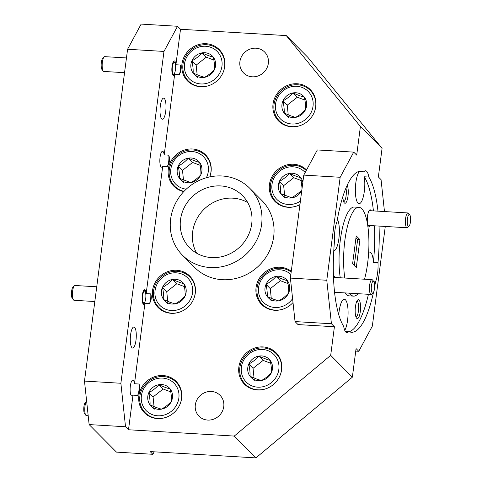 <?xml version="1.0" encoding="UTF-8"?>
<svg xmlns="http://www.w3.org/2000/svg" width="482" height="482" viewBox="0 0 482 482"><rect width="100%" height="100%" fill="white"/><g stroke="black" fill="none" stroke-linecap="round" stroke-linejoin="round"><path stroke-width="0.72" d="M85.838 415.279L84.621 413.785A5.929 1.657 -86.6 0 1 83.754 409.055A5.929 1.657 -86.6 0 1 84.742 403.326A5.929 1.657 -86.6 0 1 85.302 402.452L86.633 401.163A7.417 2.067 93.4 0 0 85.989 402.211A7.417 2.067 93.4 0 0 84.754 409.369A7.417 2.067 93.4 0 0 85.838 415.279A7.417 2.067 93.4 0 0 86.423 415.635L88.188 415.737M410.562 217.9A5.929 1.657 93.4 0 0 409.748 214.803A5.929 1.657 93.4 0 0 407.893 216.538A5.929 1.657 93.4 0 0 407.29 222.985A5.929 1.657 93.4 0 0 409.067 226.136A5.929 1.657 93.4 0 0 410.562 217.9M409.067 226.136L407.682 227.474A7.417 2.067 -86.6 0 1 407.061 227.757A7.417 2.067 -86.6 0 1 405.458 223.534A7.417 2.067 -86.6 0 1 407.947 212.954A7.417 2.067 -86.6 0 1 408.531 213.309L409.748 214.803M374.604 284.609A5.929 1.657 93.4 0 0 373.785 281.512A5.929 1.657 93.4 0 0 371.935 283.247A5.929 1.657 93.4 0 0 371.327 289.694A5.929 1.657 93.4 0 0 373.11 292.845A5.929 1.657 93.4 0 0 374.604 284.609M373.11 292.845L371.718 294.183A7.417 2.067 -86.6 0 1 371.104 294.466A7.417 2.067 -86.6 0 1 369.495 290.242A7.417 2.067 -86.6 0 1 371.99 279.662A7.417 2.067 -86.6 0 1 372.568 280.018L373.785 281.512M174.617 73.029A5.929 1.657 93.4 0 0 175.611 67.299A5.929 1.657 93.4 0 0 174.737 62.57A5.929 1.657 93.4 0 0 173.225 63.389A5.929 1.657 93.4 0 0 172.285 70.782A5.929 1.657 93.4 0 0 174.062 73.903A5.929 1.657 93.4 0 0 174.617 73.029M103.244 71.089L102.027 69.595A5.929 1.657 -86.6 0 1 101.16 64.871A5.929 1.657 -86.6 0 1 102.148 59.141A5.929 1.657 -86.6 0 1 102.708 58.268L104.094 56.93A7.417 2.067 93.4 0 0 103.395 58.021A7.417 2.067 93.4 0 0 102.16 65.184A7.417 2.067 93.4 0 0 103.244 71.089A7.417 2.067 93.4 0 0 103.823 71.444L124.543 72.686M126.459 57.942L104.708 56.647A7.417 2.067 93.4 0 0 104.094 56.93M144.895 301.877A5.929 1.657 93.4 0 0 145.883 296.147A5.929 1.657 93.4 0 0 145.016 291.423A5.929 1.657 93.4 0 0 143.497 292.237A5.929 1.657 93.4 0 0 142.564 299.629A5.929 1.657 93.4 0 0 144.341 302.75A5.929 1.657 93.4 0 0 144.895 301.877M73.523 299.943L72.306 298.448A5.929 1.657 -86.6 0 1 71.438 293.719A5.929 1.657 -86.6 0 1 72.427 287.989A5.929 1.657 -86.6 0 1 72.981 287.115L74.367 285.778A7.417 2.067 93.4 0 0 73.674 286.868A7.417 2.067 93.4 0 0 72.439 294.032A7.417 2.067 93.4 0 0 73.523 299.943A7.417 2.067 93.4 0 0 74.101 300.292L94.821 301.533M96.737 286.79L74.987 285.495A7.417 2.067 93.4 0 0 74.367 285.778M183.979 191.384A21.708 20.226 135.2 0 1 181.485 190.619A21.708 20.226 135.2 0 1 174.701 186.233A21.708 20.226 135.2 0 1 173.074 159.916A21.708 20.226 135.2 0 1 198.735 151.252A21.708 20.226 135.2 0 1 205.513 155.644A21.708 20.226 135.2 0 1 209.754 176.906A22.305 20.78 -44.8 0 0 211.056 171.779A22.305 20.78 -44.8 0 0 205.501 154.788A22.305 20.78 -44.8 0 0 183.13 150.48A22.305 20.78 -44.8 0 0 168.296 169.224A22.305 20.78 -44.8 0 0 173.845 186.215A22.305 20.78 -44.8 0 0 183.781 191.595M184.449 182.021A12.839 11.966 -44.8 0 0 190.794 182.606C194.698 180.557 198.054 177.912 200.874 174.665C201.036 171.2 200.62 167.127 199.632 162.44C196.427 161.584 192.655 160.157 188.311 158.15C185.552 161.35 182.196 163.994 178.238 166.091C179.22 170.706 179.629 174.785 179.473 178.316L190.794 182.606A12.839 11.966 -44.8 0 0 200.874 174.665A12.839 11.966 -44.8 0 0 199.632 162.44A12.839 11.966 -44.8 0 0 188.311 158.15A12.839 11.966 -44.8 0 0 178.238 166.091A12.839 11.966 -44.8 0 0 179.473 178.316A12.839 11.966 -44.8 0 0 184.449 182.021M206.38 177.744A19.539 18.208 -44.8 0 0 197.313 152.661A19.539 18.208 -44.8 0 0 172.333 163.85A19.539 18.208 -44.8 0 0 181.792 188.094A19.539 18.208 -44.8 0 0 186.245 189.149M374.496 225.811A80.669 22.503 93.4 0 1 373.436 262.521A16.611 4.633 93.4 0 0 370.863 252.622A16.611 4.633 93.4 0 0 369.772 252.062A16.611 4.633 93.4 0 0 368.652 252.472M359.06 299.967A9.489 2.645 93.4 0 0 357.644 300.009A9.489 2.645 93.4 0 0 355.228 308.962A9.489 2.645 93.4 0 0 356.56 318.138A9.489 2.645 93.4 0 0 356.686 318.271A9.489 2.645 93.4 0 0 360.301 311.565A9.489 2.645 93.4 0 0 359.06 299.967M355.951 316.963A7.947 2.217 93.4 0 0 358.536 310.071A7.947 2.217 93.4 0 0 357.391 301.364A7.947 2.217 93.4 0 0 356.903 301.099M371.176 210.755A8.302 2.32 93.4 0 0 370.736 210.086A8.302 2.32 93.4 0 0 369.495 210.122A8.302 2.32 93.4 0 0 367.38 217.954A8.302 2.32 93.4 0 0 368.549 225.986A8.302 2.32 93.4 0 0 368.652 226.106A8.302 2.32 93.4 0 0 370.29 225.558M377.972 211.164A80.669 22.503 93.4 0 0 368.826 177.057A16.611 4.633 93.4 0 0 366.7 171.339A16.611 4.633 93.4 0 0 365.615 170.779A16.611 4.633 93.4 0 0 363.759 171.947L359.211 171.676A16.611 4.633 93.4 0 0 355.385 188.058A16.611 4.633 93.4 0 0 357.993 203.109A16.611 4.633 93.4 0 0 359.084 203.663A16.611 4.633 93.4 0 0 363.832 194.427A16.611 4.633 93.4 0 0 364.278 176.786A80.669 22.503 93.4 0 1 373.423 210.893M363.759 171.947A80.669 22.503 93.4 0 0 361.078 171.194A80.669 22.503 93.4 0 0 337.026 221.539A16.611 4.633 93.4 0 0 334.544 240.657A80.669 22.503 93.4 0 0 343.696 326.386A16.611 4.633 93.4 0 0 345.823 332.104A16.611 4.633 93.4 0 0 346.913 332.664A16.611 4.633 93.4 0 0 348.769 331.496A80.669 22.503 93.4 0 0 351.45 332.249A80.669 22.503 93.4 0 0 373.496 292.309M344.769 330.387A16.611 4.633 93.4 0 0 348.07 313.86A16.611 4.633 93.4 0 0 345.437 299.792A16.611 4.633 93.4 0 0 344.347 299.238A16.611 4.633 93.4 0 0 338.774 314.818M134.472 383.744L139.021 384.015C140.479 387.944 139.985 391.752 137.539 395.427L132.99 395.156A7.947 2.217 -86.6 0 1 131.899 396.017A7.947 2.217 -86.6 0 1 131.381 395.746A7.947 2.217 -86.6 0 1 130.236 386.986A7.947 2.217 -86.6 0 1 132.851 380.147A7.947 2.217 -86.6 0 1 133.369 380.412A7.947 2.217 -86.6 0 1 134.472 383.744L144.931 303.25A7.296 2.036 -86.6 0 1 143.763 304.341A7.296 2.036 -86.6 0 1 143.287 304.094A7.296 2.036 -86.6 0 1 142.232 296.05A7.296 2.036 -86.6 0 1 144.63 289.772A7.296 2.036 -86.6 0 1 145.112 290.019A7.296 2.036 -86.6 0 1 146.185 293.598L162.717 166.308A7.947 2.217 -86.6 0 1 161.627 167.17A7.947 2.217 -86.6 0 1 161.102 166.899A7.947 2.217 -86.6 0 1 159.958 158.132A7.947 2.217 -86.6 0 1 162.573 151.3A7.947 2.217 -86.6 0 1 163.091 151.565A7.947 2.217 -86.6 0 1 164.199 154.897L174.653 74.403A7.296 2.036 -86.6 0 1 173.484 75.493A7.296 2.036 -86.6 0 1 173.008 75.246A7.296 2.036 -86.6 0 1 171.953 67.203A7.296 2.036 -86.6 0 1 174.357 60.925A7.296 2.036 -86.6 0 1 174.833 61.172A7.296 2.036 -86.6 0 1 175.906 64.751L180.515 29.269L286.272 35.59L307.938 57.418L382.075 148.329L378.364 176.936L381.063 179.659L384.467 211.55M161.687 118.867A10.556 2.946 -86.6 0 1 160.169 107.227A10.556 2.946 -86.6 0 1 163.639 98.147A10.556 2.946 -86.6 0 1 164.332 98.503A10.556 2.946 -86.6 0 1 165.85 110.143A10.556 2.946 -86.6 0 1 162.38 119.223A10.556 2.946 -86.6 0 1 161.687 118.867M342.871 196.59A9.489 2.645 93.4 0 0 344.244 202.802A9.489 2.645 93.4 0 0 344.365 202.934A9.489 2.645 93.4 0 0 347.859 197.102A9.489 2.645 93.4 0 0 347.191 185.269M335.219 277.469A8.302 2.32 93.4 0 0 334.773 276.795A8.302 2.32 93.4 0 0 333.538 276.831A8.302 2.32 93.4 0 0 333.46 276.909M344.967 292.905A44.489 12.412 93.4 0 0 346.142 294.357A44.489 12.412 93.4 0 0 349.058 295.858L353.607 296.129A44.489 12.412 93.4 0 0 358.024 293.683M349.516 293.177A44.489 12.412 93.4 0 0 350.691 294.629A44.489 12.412 93.4 0 0 353.607 296.129M364.513 279.217A44.489 12.412 93.4 0 0 361.837 208.814A44.489 12.412 93.4 0 0 358.915 207.314A44.489 12.412 93.4 0 0 346.341 231.348A44.489 12.412 93.4 0 0 344.799 278.042M268.341 63.347A14.828 13.815 -44.8 0 0 264.648 52.05A14.828 13.815 -44.8 0 0 249.778 49.188A14.828 13.815 -44.8 0 0 239.909 61.648A14.828 13.815 -44.8 0 0 243.603 72.945A14.828 13.815 -44.8 0 0 258.473 75.813A14.828 13.815 -44.8 0 0 268.341 63.347M223.756 406.621A14.828 13.815 -44.8 0 0 220.063 395.324A14.828 13.815 -44.8 0 0 205.193 392.456A14.828 13.815 -44.8 0 0 195.324 404.922A14.828 13.815 -44.8 0 0 199.018 416.219A14.828 13.815 -44.8 0 0 213.894 419.081A14.828 13.815 -44.8 0 0 223.756 406.621M181.63 398.337A22.305 20.78 -44.8 0 0 176.075 381.346A22.305 20.78 -44.8 0 0 153.71 377.038A22.305 20.78 -44.8 0 0 138.87 395.782A22.305 20.78 -44.8 0 0 144.419 412.773A22.305 20.78 -44.8 0 0 166.79 417.081A22.305 20.78 -44.8 0 0 181.63 398.337M281.608 369.718A22.305 20.78 -44.8 0 0 276.059 352.728A22.305 20.78 -44.8 0 0 253.689 348.42A22.305 20.78 -44.8 0 0 238.849 367.163A22.305 20.78 -44.8 0 0 244.404 384.154A22.305 20.78 -44.8 0 0 266.775 388.462A22.305 20.78 -44.8 0 0 281.608 369.718M291.279 271.282A22.305 20.78 -44.8 0 0 269.613 269.281A22.305 20.78 -44.8 0 0 256.075 287.477A22.305 20.78 -44.8 0 0 261.63 304.467A22.305 20.78 -44.8 0 0 293.008 302.545M195.3 293.068A22.305 20.78 -44.8 0 0 189.751 276.078A22.305 20.78 -44.8 0 0 167.381 271.77A22.305 20.78 -44.8 0 0 152.541 290.513A22.305 20.78 -44.8 0 0 158.096 307.504A22.305 20.78 -44.8 0 0 180.461 311.812A22.305 20.78 -44.8 0 0 195.3 293.068M180.214 311.908A21.708 20.226 135.2 0 1 165.73 311.908A21.708 20.226 135.2 0 1 158.952 307.522A21.708 20.226 135.2 0 1 157.325 281.205A21.708 20.226 135.2 0 1 182.979 272.541A21.708 20.226 135.2 0 1 189.763 276.933L192.68 279.873A22.305 20.78 -44.8 0 0 192.649 279.837M306.552 169.947A22.305 20.78 -44.8 0 0 284.211 165.778A22.305 20.78 -44.8 0 0 269.45 184.492A22.305 20.78 -44.8 0 0 275.005 201.482A22.305 20.78 -44.8 0 0 299.937 204.615M224.726 66.51A22.305 20.78 -44.8 0 0 219.171 49.513A22.305 20.78 -44.8 0 0 196.807 45.206A22.305 20.78 -44.8 0 0 181.967 63.949A22.305 20.78 -44.8 0 0 187.522 80.94A22.305 20.78 -44.8 0 0 209.887 85.248A22.305 20.78 -44.8 0 0 224.726 66.51M315.788 106.546A22.305 20.78 -44.8 0 0 310.239 89.556A22.305 20.78 -44.8 0 0 287.868 85.248A22.305 20.78 -44.8 0 0 273.035 103.992A22.305 20.78 -44.8 0 0 278.584 120.982A22.305 20.78 -44.8 0 0 300.955 125.29A22.305 20.78 -44.8 0 0 315.788 106.546M251.712 223.883A37.132 34.596 -44.8 0 0 242.47 195.59A37.132 34.596 -44.8 0 0 205.224 188.42A37.132 34.596 -44.8 0 0 180.527 219.623A37.132 34.596 -44.8 0 0 189.769 247.917A37.132 34.596 -44.8 0 0 227.01 255.086A37.132 34.596 -44.8 0 0 251.712 223.883M247.706 202.53A37.132 34.596 -44.8 0 0 192.661 231.854A37.132 34.596 -44.8 0 0 196.668 253.201M170.628 219.033A47.453 44.217 -44.8 0 0 182.443 255.183A47.453 44.217 -44.8 0 0 230.035 264.353A47.453 44.217 -44.8 0 0 261.606 224.473A47.453 44.217 -44.8 0 0 249.79 188.323A47.453 44.217 -44.8 0 0 202.199 179.153A47.453 44.217 -44.8 0 0 170.628 219.033M182.443 255.183L194.517 267.347A47.453 44.217 -44.8 0 0 242.115 276.517A47.453 44.217 -44.8 0 0 273.68 236.638A47.453 44.217 -44.8 0 0 261.871 200.488L249.79 188.323M131.966 347.715A10.556 2.946 -86.6 0 1 130.447 336.075A10.556 2.946 -86.6 0 1 133.918 326.995A10.556 2.946 -86.6 0 1 134.611 327.35A10.556 2.946 -86.6 0 1 136.129 338.991A10.556 2.946 -86.6 0 1 132.658 348.07A10.556 2.946 -86.6 0 1 131.966 347.715M152.366 414.653A19.539 18.208 -44.8 0 0 177.346 403.464A19.539 18.208 -44.8 0 0 167.893 379.22A19.539 18.208 -44.8 0 0 142.907 390.414A19.539 18.208 -44.8 0 0 152.366 414.653M166.537 417.177A21.708 20.226 135.2 0 1 152.059 417.183A21.708 20.226 135.2 0 1 145.275 412.791A21.708 20.226 135.2 0 1 143.648 386.474A21.708 20.226 135.2 0 1 169.309 377.81A21.708 20.226 135.2 0 1 176.087 382.202A21.708 20.226 135.2 0 1 180.322 403.494M155.023 408.579A12.839 11.966 -44.8 0 0 161.368 409.164A12.839 11.966 -44.8 0 0 171.447 401.223A12.839 11.966 -44.8 0 0 170.206 388.998A12.839 11.966 -44.8 0 0 158.885 384.708A12.839 11.966 -44.8 0 0 148.811 392.649A12.839 11.966 -44.8 0 0 150.053 404.874A12.839 11.966 -44.8 0 0 155.023 408.579M156.15 407.465L161.368 409.164C165.272 407.121 168.634 404.47 171.447 401.223C171.61 397.758 171.194 393.686 170.206 388.998C167.001 388.143 163.229 386.715 158.885 384.708C156.132 387.908 152.77 390.559 148.811 392.649C149.794 397.264 150.209 401.343 150.053 404.874L156.15 407.465M166.037 309.384A19.539 18.208 -44.8 0 0 191.023 298.189A19.539 18.208 -44.8 0 0 181.563 273.951A19.539 18.208 -44.8 0 0 156.578 285.145A19.539 18.208 -44.8 0 0 166.037 309.384M189.763 276.933A21.708 20.226 135.2 0 1 193.993 298.225M168.7 303.311A12.839 11.966 -44.8 0 0 175.038 303.895A12.839 11.966 -44.8 0 0 185.118 295.954A12.839 11.966 -44.8 0 0 183.877 283.729A12.839 11.966 -44.8 0 0 172.562 279.44A12.839 11.966 -44.8 0 0 162.482 287.38A12.839 11.966 -44.8 0 0 163.723 299.605A12.839 11.966 -44.8 0 0 168.7 303.311M169.821 302.196L175.038 303.895C178.943 301.846 182.304 299.202 185.118 295.954C185.281 292.49 184.865 288.417 183.877 283.729C180.678 282.874 176.906 281.446 172.562 279.44C169.803 282.639 166.441 285.284 162.482 287.38C163.464 291.996 163.88 296.075 163.723 299.605L169.821 302.196M195.463 82.82A19.539 18.208 -44.8 0 0 220.443 71.631A19.539 18.208 -44.8 0 0 210.989 47.393A19.539 18.208 -44.8 0 0 186.004 58.581A19.539 18.208 -44.8 0 0 195.463 82.82M209.634 85.344A21.708 20.226 135.2 0 1 195.156 85.35A21.708 20.226 135.2 0 1 188.372 80.964A21.708 20.226 135.2 0 1 186.745 54.641A21.708 20.226 135.2 0 1 212.405 45.983A21.708 20.226 135.2 0 1 219.19 50.369A21.708 20.226 135.2 0 1 223.419 71.667M198.126 76.752A12.839 11.966 -44.8 0 0 204.464 77.337A12.839 11.966 -44.8 0 0 214.544 69.396A12.839 11.966 -44.8 0 0 213.303 57.165A12.839 11.966 -44.8 0 0 201.982 52.881A12.839 11.966 -44.8 0 0 191.908 60.816A12.839 11.966 -44.8 0 0 193.149 73.047A12.839 11.966 -44.8 0 0 198.126 76.752M199.247 75.632L204.464 77.337C208.369 75.288 211.731 72.643 214.544 69.396C214.707 65.932 214.291 61.853 213.303 57.165C210.104 56.316 206.326 54.882 201.982 52.881C199.229 56.081 195.867 58.726 191.908 60.816C192.89 65.438 193.306 69.51 193.149 73.047L199.247 75.632M286.525 122.862A19.539 18.208 -44.8 0 0 311.511 111.667A19.539 18.208 -44.8 0 0 302.051 87.429A19.539 18.208 -44.8 0 0 277.072 98.617A19.539 18.208 -44.8 0 0 286.525 122.862M300.702 125.386A21.708 20.226 135.2 0 1 286.218 125.386A21.708 20.226 135.2 0 1 279.44 121A21.708 20.226 135.2 0 1 277.813 94.683A21.708 20.226 135.2 0 1 303.467 86.019A21.708 20.226 135.2 0 1 310.251 90.411A21.708 20.226 135.2 0 1 314.481 111.704M289.188 116.789A12.839 11.966 -44.8 0 0 295.532 117.373A12.839 11.966 -44.8 0 0 305.606 109.432A12.839 11.966 -44.8 0 0 304.365 97.207A12.839 11.966 -44.8 0 0 293.05 92.918A12.839 11.966 -44.8 0 0 282.97 100.859A12.839 11.966 -44.8 0 0 284.211 113.083A12.839 11.966 -44.8 0 0 289.188 116.789M290.309 115.674L295.532 117.373C299.436 115.325 302.792 112.68 305.606 109.432C305.769 105.968 305.359 101.895 304.365 97.207C301.166 96.352 297.394 94.924 293.05 92.918C290.291 96.117 286.935 98.762 282.97 100.859C283.952 105.474 284.368 109.553 284.211 113.083L290.309 115.674M305.166 172.514A19.539 18.208 -44.8 0 0 298.472 167.935A19.539 18.208 -44.8 0 0 273.493 179.123A19.539 18.208 -44.8 0 0 282.946 203.362A19.539 18.208 -44.8 0 0 300.388 201.139M297.123 205.886A21.708 20.226 135.2 0 1 282.639 205.892A21.708 20.226 135.2 0 1 275.861 201.506A21.708 20.226 135.2 0 1 274.234 175.183A21.708 20.226 135.2 0 1 299.888 166.525A21.708 20.226 135.2 0 1 306.251 170.501M302.853 182.202A12.839 11.966 -44.8 0 0 300.786 177.707A12.839 11.966 -44.8 0 0 289.471 173.424A12.839 11.966 -44.8 0 0 279.391 181.359A12.839 11.966 -44.8 0 0 280.632 193.589A12.839 11.966 -44.8 0 0 285.609 197.295A12.839 11.966 -44.8 0 0 291.953 197.879A12.839 11.966 -44.8 0 0 301.774 190.48M302.057 188.293L300.786 177.707C297.587 176.858 293.815 175.424 289.471 173.424C286.712 176.623 283.35 179.268 279.391 181.359C280.373 185.98 280.789 190.053 280.632 193.589L291.953 197.879L300.623 191.456M290.857 274.529A19.539 18.208 -44.8 0 0 285.097 270.914A19.539 18.208 -44.8 0 0 260.117 282.109A19.539 18.208 -44.8 0 0 269.571 306.347A19.539 18.208 -44.8 0 0 292.592 298.653M283.747 308.872A21.708 20.226 135.2 0 1 269.263 308.872A21.708 20.226 135.2 0 1 262.485 304.485A21.708 20.226 135.2 0 1 260.858 278.168A21.708 20.226 135.2 0 1 286.513 269.504A21.708 20.226 135.2 0 1 291.182 272.059M272.234 300.274A12.839 11.966 -44.8 0 0 278.578 300.858A12.839 11.966 -44.8 0 0 288.652 292.917A12.839 11.966 -44.8 0 0 287.411 280.693A12.839 11.966 -44.8 0 0 276.096 276.403A12.839 11.966 -44.8 0 0 266.016 284.344A12.839 11.966 -44.8 0 0 267.257 296.569A12.839 11.966 -44.8 0 0 272.234 300.274M273.354 299.159L278.578 300.858C282.482 298.81 285.838 296.165 288.652 292.917C288.814 289.453 288.405 285.38 287.411 280.693C284.211 279.837 280.44 278.409 276.096 276.403C273.336 279.602 269.98 282.253 266.016 284.344C266.998 288.959 267.414 293.038 267.257 296.569L273.354 299.159M252.345 386.034A19.539 18.208 -44.8 0 0 277.331 374.845A19.539 18.208 -44.8 0 0 267.872 350.607A19.539 18.208 -44.8 0 0 242.892 361.795A19.539 18.208 -44.8 0 0 252.345 386.034M266.522 388.558A21.708 20.226 135.2 0 1 252.038 388.564A21.708 20.226 135.2 0 1 245.26 384.172A21.708 20.226 135.2 0 1 243.633 357.855A21.708 20.226 135.2 0 1 269.287 349.197A21.708 20.226 135.2 0 1 276.072 353.583A21.708 20.226 135.2 0 1 280.301 374.876M255.008 379.967A12.839 11.966 -44.8 0 0 261.352 380.551A12.839 11.966 -44.8 0 0 271.426 372.61A12.839 11.966 -44.8 0 0 270.185 360.379A12.839 11.966 -44.8 0 0 258.87 356.09A12.839 11.966 -44.8 0 0 248.79 364.031A12.839 11.966 -44.8 0 0 250.031 376.261A12.839 11.966 -44.8 0 0 255.008 379.967M256.129 378.846L261.352 380.551C265.251 378.503 268.613 375.858 271.426 372.61C271.589 369.146 271.179 365.067 270.185 360.379C266.986 359.53 263.214 358.096 258.87 356.09C256.111 359.295 252.749 361.94 248.79 364.031C249.772 368.652 250.188 372.725 250.031 376.261L256.129 378.846M270.739 363.271L263.136 360.391L253.056 368.332L254.038 378.015M263.136 360.391L258.87 356.09M253.056 368.332L248.79 364.031M254.297 380.557L250.031 376.261M287.965 283.579L280.361 280.699L270.282 288.64L271.264 298.328M280.361 280.699L276.096 276.403M270.282 288.64L266.016 284.344M271.523 300.87L267.257 296.569M301.34 180.599L293.737 177.719L283.657 185.66L284.639 195.349M293.737 177.719L289.471 173.424M283.657 185.66L279.391 181.359M284.898 197.885L280.632 193.589M304.919 100.093L297.316 97.213L287.236 105.154L288.224 114.843M297.316 97.213L293.05 92.918M287.236 105.154L282.97 100.859M288.477 117.385L284.211 113.083M213.851 60.057L206.254 57.177L196.174 65.118L197.156 74.806M206.254 57.177L201.982 52.881M196.174 65.118L191.908 60.816M197.415 77.343L193.149 73.047M184.425 286.615L176.828 283.735L166.748 291.676L167.73 301.364M176.828 283.735L172.562 279.44M166.748 291.676L162.482 287.38M167.989 303.907L163.723 299.605M170.755 391.884L163.157 389.004L153.077 396.945L154.059 406.633M163.157 389.004L158.885 384.708M153.077 396.945L148.811 392.649M154.318 409.176L150.053 404.874M359.927 239.626L356.3 267.546L352.601 263.817L356.222 235.897L359.927 239.626L357.65 239.494L354.276 265.504M89.134 424.582L84.489 381.087L120.88 383.262L125.525 426.757L89.134 424.582L116.475 452.122L152.866 454.297L150.167 451.58L255.924 457.9L234.258 436.077L330.688 355.354L334.406 326.754L298.015 324.579L295.044 321.578L290.399 278.084L326.784 280.259L340.159 177.28L303.774 175.105L290.399 278.084M127.585 49.26L141.148 24.1L177.539 26.275L163.976 51.435L127.585 49.26L84.489 381.087M125.525 426.757L128.501 429.757L132.99 395.156M128.501 429.757L234.258 436.077M303.774 175.105L317.331 149.944L353.722 152.119L356.698 155.114L360.409 126.507L286.272 35.59M175.906 64.751L180.455 65.022C181.515 68.317 181.093 71.535 179.202 74.674L174.653 74.403M164.199 154.897L168.748 155.168C170.2 159.096 169.706 162.898 167.266 166.579L162.717 166.308M146.185 293.598L150.733 293.869C151.788 297.165 151.372 300.382 149.48 303.521L144.931 303.25M177.539 26.275L180.515 29.269M330.688 355.354L352.354 377.183L255.924 457.9M374.647 286.682A80.669 22.503 93.4 0 0 375.496 281.904A16.611 4.633 93.4 0 0 377.984 262.792A80.669 22.503 93.4 0 0 379.045 226.082M355.74 351.113L358.771 351.294L356.071 348.576L352.354 377.183M358.771 351.294L372.333 326.139L385.281 226.456M360.409 126.507L382.075 148.329M353.722 152.119L340.159 177.28M326.784 280.259L331.429 323.753L334.406 326.754M120.88 383.262L163.976 51.435M331.429 323.753L295.044 321.578M248.146 387.082A22.305 20.78 -44.8 0 0 248.158 387.106L245.26 384.172M148.167 415.701A22.305 20.78 -44.8 0 0 148.179 415.719L145.275 412.791M355.975 237.801L357.65 239.494M359.211 171.676A80.669 22.503 93.4 0 0 358.777 171.478M358.915 207.314L354.366 207.043A44.489 12.412 93.4 0 0 341.792 231.077A44.489 12.412 93.4 0 0 340.25 277.765M333.767 250.839A16.611 4.633 93.4 0 0 338.991 237.765A16.611 4.633 93.4 0 0 337.43 219.22M349.197 331.7A80.669 22.503 93.4 0 0 368.441 294.309M343.636 201.627A7.947 2.217 93.4 0 0 345.962 196.734A7.947 2.217 93.4 0 0 345.956 188.076M180.455 65.022A7.296 2.036 -86.6 0 1 179.202 74.674M150.733 293.869A7.296 2.036 -86.6 0 1 149.48 303.521M168.748 155.168A7.947 2.217 -86.6 0 1 167.32 166.483M139.021 384.015A7.947 2.217 -86.6 0 1 137.599 395.33M345.208 331.285L348.769 331.496M338.9 315.234A16.611 4.633 93.4 0 0 338.985 312.535M368.826 177.057L364.278 176.786M355.342 189.818A16.611 4.633 93.4 0 0 355.704 183.811M152.866 454.297L154.204 451.821M373.436 262.521L377.984 262.792M375.496 281.904L373.978 281.813M183.744 182.618L179.473 178.316M200.181 165.326L192.577 162.446L182.503 170.387L178.238 166.091M182.503 170.387L183.485 180.075M192.577 162.446L188.311 158.15M407.947 212.954L369.098 210.634M407.061 227.757L368.212 225.431M371.99 279.662L333.478 277.361M371.104 294.466L334.55 292.285M174.737 62.57L173.683 61.274M174.062 73.903L172.857 75.065M145.016 291.423L143.955 290.122M144.341 302.75L143.136 303.913M205.513 155.644L208.435 158.584M176.087 382.202L179.009 385.142M219.19 50.369L222.106 53.315M310.251 90.411L313.173 93.351M276.072 353.583L278.994 356.523M262.485 304.485L265.401 307.426M275.861 201.506L278.777 204.446M279.44 121L282.362 123.94M188.372 80.964L191.294 83.904M158.952 307.522L161.868 310.462M174.701 186.233L177.623 189.173"/></g></svg>
